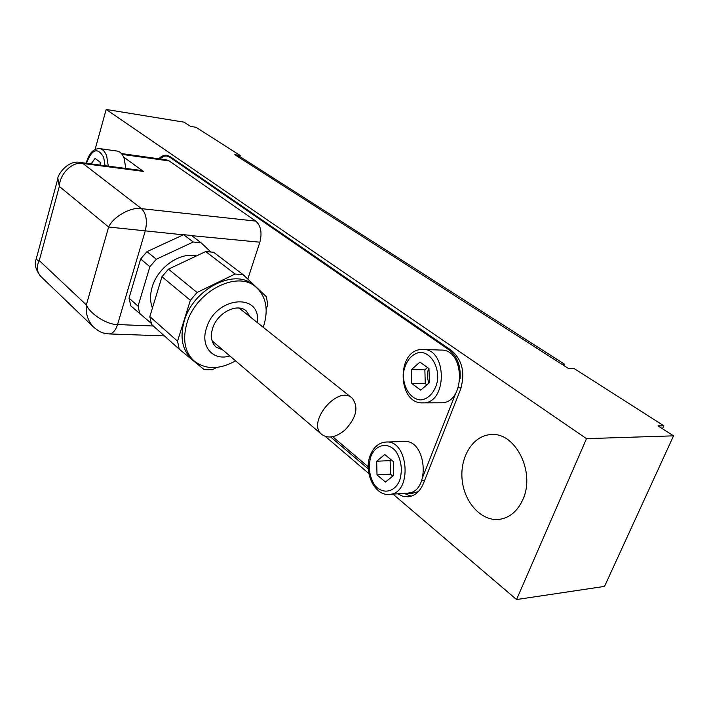 <?xml version="1.0" encoding="UTF-8"?>
<svg xmlns="http://www.w3.org/2000/svg" width="709" height="709" viewBox="0 0 709 709"><rect width="100%" height="100%" fill="white"/><g stroke="black" fill="none" stroke-linecap="round" stroke-linejoin="round"><path stroke-width="1.06" d="M239.881 156.609L240.227 155.501L234.803 154.704L568.45 368.494L574.263 368.627L663.828 425.772L658.049 425.905L673.55 435.84L586.511 438.649L516.56 599.539L392.981 494.12M95.103 149.413L106.173 109.461L184.003 122.152L190.686 126.432L196.003 127.292L240.227 155.501M106.173 109.461L586.511 438.649M662.481 428.741L663.828 425.772M522.879 499.508C517.535 511.242 509.647 517.862 499.216 519.378C481.367 521.514 464.067 502.256 462.108 479.461C459.857 456.693 473.204 435.37 490.974 434.582C515.124 431.746 535.72 472.026 522.879 499.508M330.678 436.992L368.299 468.941M404.644 493.606L411.14 496.229M397.722 493.81L402.845 496.291L408.207 496.814C414.942 495.954 420.038 491.479 423.477 483.37L460.46 389.658C465.423 373.085 462.383 359.986 451.349 350.379L170.027 156.538L166.766 155.253C164.001 154.943 161.351 156.113 158.798 158.772M368.84 473.532L325.431 436.496M673.55 435.84L604.529 586.396L516.56 599.539M564.692 364.293L561.785 364.222L236.655 155.891L239.376 156.29L564.692 364.293L564.098 365.702M143.36 171.392L82.98 163.504L80.684 162.521L140.985 170.426L143.36 171.392L123.596 157.017M183.294 234.839L108.637 227.022C113.085 216.732 131.245 206.585 141.49 208.65L82.98 163.504C72.779 161.058 59.724 173.563 59.334 186.405L57.89 178.535C56.888 176.355 67.328 159.241 80.684 162.521L80.684 162.521M93.765 327.31L40.555 276.191C35.751 269.872 34.245 264.342 36.035 259.609L39.27 260.575C36.319 266.487 36.744 271.689 40.555 276.191L40.909 276.537M121.416 153.569L166.411 159.835L169.167 160.925L255.807 221.111C260.903 225.754 262.25 232.782 259.857 242.203L191.714 235.654M255.807 221.111L141.49 208.65C146.302 213.551 147.543 221.066 145.194 231.178L117.561 324.536C115.585 330.589 112.758 333.717 109.089 333.921L109.089 333.921C103.957 333.257 101.414 333.664 93.287 326.849C87.792 320.654 85.479 313.343 86.347 304.914C90.052 314.043 107.307 324.89 117.561 324.536L153.339 326.016M247.796 279.107L259.857 242.203M455.79 393.132L423.043 476.297M159.472 158.869L164.585 156.024L166.668 155.98L169.823 157.23L449.116 349.927C457.243 356.281 460.903 365.862 460.097 378.659M368.237 466.832L332.672 436.691M411.317 492.276L406.576 493.579L403.164 493.455M418.31 491.656L412.541 493.18M428.599 368.308C427.022 373.306 427.119 378.243 428.901 383.117M393.238 461.497L393.53 470.616M86.161 163.238C88.926 153.374 93.42 148.5 99.65 148.606L117.056 151.052C120.113 151.54 122.489 154.013 124.181 158.47L125.777 168.432M100.155 165.073L100.137 162.201L95.077 158.382L91.142 163.894M179.226 349.174L177.542 341.189L149.829 316.604L151.593 324.456L179.226 349.174L204.192 369.664L212.124 369.797L216.759 367.404M243.081 274.622L213.586 252.253L205.707 251.562L235.096 274.029L243.081 274.622L266.451 296.814L267.692 304.746L266.176 309.301M235.096 274.029L197.067 292.48L168.467 269.145L205.707 251.562M250.339 317.029L246.253 310.932C237.231 302.583 217.051 312.926 212.585 328.471C210.289 336.421 211.406 342.607 215.953 347.011L223.034 350.14M257.34 322.604C261.559 292.17 215.563 296.211 206.434 328.223C200.106 346.568 213.125 361.271 229.849 355.953M263.269 327.319C268.853 309.851 266.3 296.335 255.612 286.764C237.063 270.147 195.861 291.275 186.928 323.136C182.435 339.115 184.668 351.584 193.628 360.544C205.096 369.797 219.09 369.903 235.61 360.881M255.01 286.294L252.838 284.646C234.289 268.037 193.167 289.077 184.287 320.867C179.811 336.802 182.053 349.253 191.013 358.213L191.714 358.843M149.829 316.604L161.962 276.714L190.358 300.288L197.067 292.48M190.358 300.288L177.542 341.189M161.962 276.714L168.467 269.145M196.411 255.949C180.192 251.73 157.637 267.399 152.187 287.056C149.936 294.784 150.016 301.786 152.426 308.069M151.221 323.322L130.819 305.88L129.02 298.134L140.639 259.007L149.891 266.69L138.051 306.155L139.841 313.945M138.051 306.155L129.02 298.134M201.046 242.735L191.43 235.432L183.631 234.688L193.211 242.008L201.046 242.735L210.662 251.792M193.211 242.008L156.317 259.237L146.993 251.633L183.631 234.688M156.317 259.237L149.891 266.69M140.639 259.007L146.993 251.633M423.388 349.493L440.945 350.069C465.432 348.925 465.716 403.643 441.131 402.783L440.564 402.783M420.712 390.136L429.379 382.709L428.98 368.591L419.95 362.095L411.424 369.602L411.796 383.516L420.712 390.136M427.536 367.546L424.877 369.859L425.258 383.64L426.889 384.836M425.258 383.64L411.796 383.516M424.877 369.859L411.424 369.602M386.334 442.035L403.829 441.503C426.809 438.8 430.912 492.471 407.622 493.163L407.028 493.198M393.646 475.402L393.3 461.55L384.757 454.513L376.683 461.222L377.011 474.879L385.439 482.031L393.646 475.402M391.155 459.786L390.118 460.646L390.455 474.179L392.768 476.111M390.455 474.179L377.011 474.879M390.118 460.646L376.683 461.222M345.035 429.982C335.924 437.48 328.143 438.951 321.682 434.395C306.341 422.475 337.909 384.641 352.018 398.006C358.931 406.877 356.6 417.53 345.035 429.982M59.334 186.405L39.27 260.575L86.347 304.914L108.637 227.022L59.334 186.405M169.167 160.925L122.081 154.394M424.664 480.365L421.775 480.534M461.125 387.832L458.271 387.805M450.773 349.98L449.116 349.927M171.339 157.442L169.823 157.23M99.65 148.606C102.681 149.094 105.029 151.584 106.696 156.077L108.273 166.136M105.065 165.72L103.674 157.283C97.682 147.011 91.948 149.005 86.498 163.283M421.642 349.51L422.883 349.475C447.317 348.296 447.547 403.731 423.025 402.854L441.131 402.783M419.684 352.346C411.38 354.234 406.035 360.704 403.643 371.738C402.065 386.095 410.281 399.699 420.978 399.938C428.901 398.963 435.477 391.341 437.506 380.591C439.146 365.729 430.372 352.072 419.684 352.346M389.525 494.35C374.751 496.371 363.283 472.132 370.284 455.275C373.581 447.131 378.757 442.726 385.793 442.053C408.703 439.323 412.753 493.677 389.525 494.35L407.622 493.163M370.878 456.374C367.989 466.646 369.203 476.173 374.52 484.947C382.248 494.678 394.47 492.711 399.69 480.454C402.712 469.863 401.427 460.141 395.852 451.287C387.805 441.698 375.805 444.357 370.878 456.374M490.974 434.582L492.055 434.555M36.035 259.609L57.89 178.535M109.089 333.921L164.399 335.906M169.859 156.432L166.668 155.98M413.17 493.145L406.576 493.579M191.013 358.213L193.628 360.544M422.883 349.475L421.518 349.51C396.092 350.122 397.483 404.591 423.025 402.854M351.735 397.784L239.093 308.069M321.682 434.395L212.088 340.79"/></g></svg>
